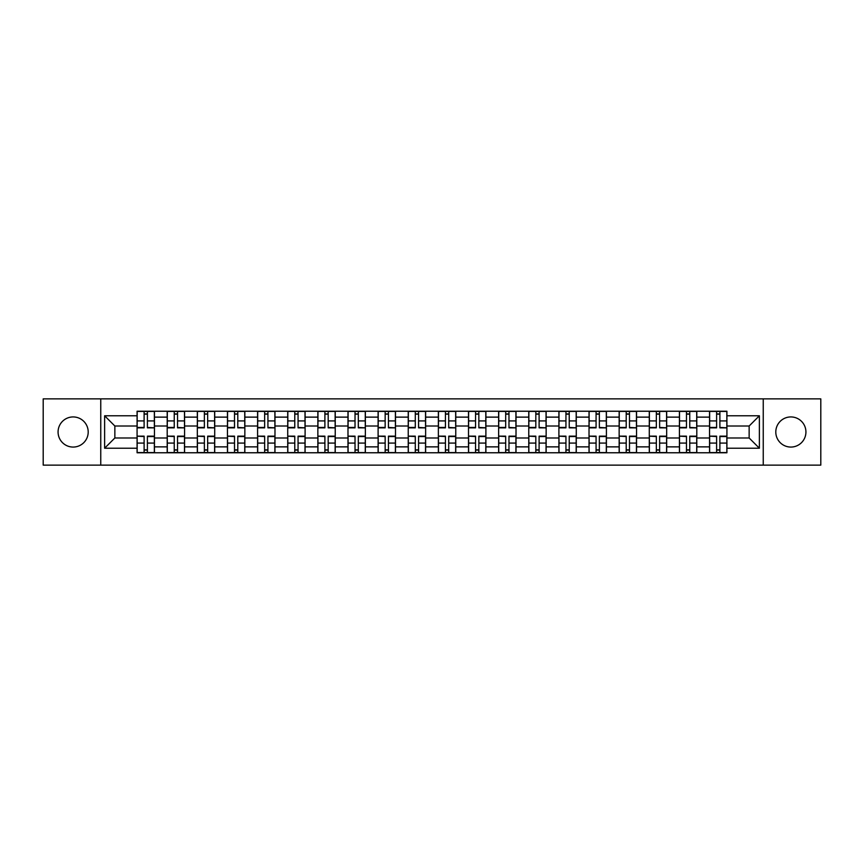 <?xml version="1.0" encoding="UTF-8"?>
<svg xmlns="http://www.w3.org/2000/svg" width="864" height="864" viewBox="0 0 864 864"><rect width="100%" height="100%" fill="white"/><g stroke="black" fill="none" stroke-linecap="round" stroke-linejoin="round"><path stroke-width="1.3" d="M790.862 416.934A15.066 15.066 0 0 0 775.796 432A15.066 15.066 0 0 0 790.862 447.066A15.066 15.066 0 0 0 805.928 432A15.066 15.066 0 0 0 790.862 416.934M73.138 416.934A15.066 15.066 0 0 0 58.072 432A15.066 15.066 0 0 0 73.138 447.066A15.066 15.066 0 0 0 88.204 432A15.066 15.066 0 0 0 73.138 416.934M763.247 465.124L820.8 465.124L820.8 398.876L43.2 398.876L43.2 465.124L763.247 465.124L763.247 398.876M167.195 452.768L167.195 417.128L154.451 417.128L154.451 452.768M154.451 417.128L154.451 411.232M167.195 417.128L167.195 411.232M184.583 411.232L184.583 452.768M197.327 452.768L197.327 411.232M214.715 411.232L214.715 452.768M227.459 452.768L227.459 411.232M244.847 411.232L244.847 452.768M257.591 452.768L257.591 411.232M274.979 411.232L274.979 452.768M287.723 452.768L287.723 411.232M305.1 411.232L305.1 452.768M317.855 452.768L317.855 411.232M335.232 411.232L335.232 452.768M347.987 452.768L347.987 411.232M365.364 411.232L365.364 452.768M378.108 452.768L378.108 411.232M395.496 411.232L395.496 452.768M408.24 452.768L408.24 411.232M425.628 411.232L425.628 452.768M438.372 452.768L438.372 411.232M455.76 411.232L455.76 452.768M468.504 452.768L468.504 411.232M485.892 411.232L485.892 452.768M498.636 452.768L498.636 411.232M516.013 411.232L516.013 452.768M528.768 452.768L528.768 411.232M546.145 411.232L546.145 452.768M558.9 452.768L558.9 411.232M576.277 411.232L576.277 452.768M589.021 452.768L589.021 411.232M606.409 411.232L606.409 452.768M619.153 452.768L619.153 411.232M636.541 411.232L636.541 452.768M649.285 452.768L649.285 411.232M666.673 411.232L666.673 452.768M679.417 452.768L679.417 411.232M696.805 411.232L696.805 452.768M709.549 452.768L709.549 411.232M709.549 437.983L696.805 437.983M679.417 437.983L666.673 437.983M649.285 437.983L636.541 437.983M619.153 437.983L606.409 437.983M589.021 437.983L576.277 437.983M558.9 437.983L546.145 437.983M528.768 437.983L516.013 437.983M498.636 437.983L485.892 437.983M468.504 437.983L455.76 437.983M438.372 437.983L425.628 437.983M408.24 437.983L395.496 437.983M378.108 437.983L365.364 437.983M347.987 437.983L335.232 437.983M317.855 437.983L305.1 437.983M287.723 437.983L274.979 437.983M257.591 437.983L244.847 437.983M227.459 437.983L214.715 437.983M197.327 437.983L184.583 437.983M167.195 437.983L154.451 437.983M709.549 426.017L696.805 426.017M679.417 426.017L666.673 426.017M649.285 426.017L636.541 426.017M619.153 426.017L606.409 426.017M589.021 426.017L576.277 426.017M558.9 426.017L546.145 426.017M528.768 426.017L516.013 426.017M498.636 426.017L485.892 426.017M468.504 426.017L455.76 426.017M438.372 426.017L425.628 426.017M408.24 426.017L395.496 426.017M378.108 426.017L365.364 426.017M347.987 426.017L335.232 426.017M317.855 426.017L305.1 426.017M287.723 426.017L274.979 426.017M257.591 426.017L244.847 426.017M227.459 426.017L214.715 426.017M197.327 426.017L184.583 426.017M167.195 426.017L154.451 426.017M114.858 437.983L137.074 437.983L137.074 426.017L114.858 426.017L114.858 437.983L104.62 448.222L104.62 415.778L137.074 415.778L137.074 426.017M726.926 426.017L726.926 437.983L749.142 437.983L749.142 426.017L726.926 426.017L726.926 411.232L137.074 411.232L137.074 415.778M726.926 415.778L759.38 415.778L759.38 448.222L726.926 448.222L726.926 437.983M137.074 437.983L137.074 452.768L726.926 452.768L726.926 448.222M137.074 448.222L104.62 448.222M100.753 465.124L100.753 398.876M147.398 449.863L144.115 449.863M144.115 414.137L147.398 414.137M177.53 449.863L174.247 449.863M174.247 414.137L177.53 414.137M207.662 449.863L204.379 449.863M204.379 414.137L207.662 414.137M237.794 449.863L234.511 449.863M234.511 414.137L237.794 414.137M267.926 449.863L264.643 449.863M264.643 414.137L267.926 414.137M298.058 449.863L294.775 449.863M294.775 414.137L298.058 414.137M328.18 449.863L324.896 449.863M324.896 414.137L328.18 414.137M358.312 449.863L355.028 449.863M355.028 414.137L358.312 414.137M388.444 449.863L385.16 449.863M385.16 414.137L388.444 414.137M418.576 449.863L415.292 449.863M415.292 414.137L418.576 414.137M448.708 449.863L445.424 449.863M445.424 414.137L448.708 414.137M478.84 449.863L475.556 449.863M475.556 414.137L478.84 414.137M508.972 449.863L505.688 449.863M505.688 414.137L508.972 414.137M539.104 449.863L535.82 449.863M535.82 414.137L539.104 414.137M569.225 449.863L565.942 449.863M565.942 414.137L569.225 414.137M599.357 449.863L596.074 449.863M596.074 414.137L599.357 414.137M629.489 449.863L626.206 449.863M626.206 414.137L629.489 414.137M659.621 449.863L656.338 449.863M656.338 414.137L659.621 414.137M689.753 449.863L686.47 449.863M686.47 414.137L689.753 414.137M719.885 449.863L716.602 449.863M716.602 414.137L719.885 414.137M104.62 415.778L114.858 426.017M749.142 437.983L759.38 448.222M749.142 426.017L759.38 415.778M147.398 427.442L154.354 427.842L147.398 427.842L147.398 411.426L154.354 411.426L150.487 411.426M154.354 427.442L154.354 411.426M144.115 413.942L147.398 413.942M141.026 411.426L137.16 411.426L137.16 427.842L144.115 427.842L144.115 411.426L141.318 411.426M137.16 411.426L150.206 411.426M144.115 436.558L137.16 436.158L144.115 436.158L144.115 452.574L137.16 452.574L141.026 452.574M137.16 436.558L137.16 452.574M147.398 450.058L144.115 450.058M150.487 452.574L154.354 452.574L154.354 436.158L147.398 436.158L147.398 452.574L150.206 452.574M154.354 452.574L141.318 452.574M177.53 427.442L184.486 427.842L177.53 427.842L177.53 411.426L184.486 411.426L180.619 411.426M184.486 427.442L184.486 411.426M174.247 413.942L177.53 413.942M171.158 411.426L167.292 411.426L167.292 427.842L174.247 427.842L174.247 411.426L171.45 411.426M167.292 411.426L180.328 411.426M207.662 427.442L214.618 427.842L207.662 427.842L207.662 411.426L214.618 411.426L210.751 411.426M214.618 427.442L214.618 411.426M204.379 413.942L207.662 413.942M201.29 411.426L197.424 411.426L197.424 427.842L204.379 427.842L204.379 411.426L201.582 411.426M197.424 411.426L210.46 411.426M174.247 436.558L167.292 436.158L174.247 436.158L174.247 452.574L167.292 452.574L171.158 452.574M167.292 436.558L167.292 452.574M177.53 450.058L174.247 450.058M180.619 452.574L184.486 452.574L184.486 436.158L177.53 436.158L177.53 452.574L180.328 452.574M184.486 452.574L171.45 452.574M204.379 436.558L197.424 436.158L204.379 436.158L204.379 452.574L197.424 452.574L201.29 452.574M197.424 436.558L197.424 452.574M207.662 450.058L204.379 450.058M210.751 452.574L214.618 452.574L214.618 436.158L207.662 436.158L207.662 452.574L210.46 452.574M214.618 452.574L201.582 452.574M237.794 427.442L244.75 427.842L237.794 427.842L237.794 411.426L244.75 411.426L240.883 411.426M244.75 427.442L244.75 411.426M234.511 413.942L237.794 413.942M231.422 411.426L227.556 411.426L227.556 427.842L234.511 427.842L234.511 411.426L231.714 411.426M227.556 411.426L240.592 411.426M267.926 427.442L274.882 427.842L267.926 427.842L267.926 411.426L274.882 411.426L271.015 411.426M274.882 427.442L274.882 411.426M264.643 413.942L267.926 413.942M261.554 411.426L257.688 411.426L257.688 427.842L264.643 427.842L264.643 411.426L261.835 411.426M257.688 411.426L270.724 411.426M298.058 427.442L305.003 427.842L298.058 427.842L298.058 411.426L305.003 411.426L301.147 411.426M305.003 427.442L305.003 411.426M294.775 413.942L298.058 413.942M291.676 411.426L287.82 411.426L287.82 427.842L294.775 427.842L294.775 411.426L291.967 411.426M287.82 411.426L300.856 411.426M234.511 436.558L227.556 436.158L234.511 436.158L234.511 452.574L227.556 452.574L231.422 452.574M227.556 436.558L227.556 452.574M237.794 450.058L234.511 450.058M240.883 452.574L244.75 452.574L244.75 436.158L237.794 436.158L237.794 452.574L240.592 452.574M244.75 452.574L231.714 452.574M264.643 436.558L257.688 436.158L264.643 436.158L264.643 452.574L257.688 452.574L261.554 452.574M257.688 436.558L257.688 452.574M267.926 450.058L264.643 450.058M271.015 452.574L274.882 452.574L274.882 436.158L267.926 436.158L267.926 452.574L270.724 452.574M274.882 452.574L261.835 452.574M294.775 436.558L287.82 436.158L294.775 436.158L294.775 452.574L287.82 452.574L291.676 452.574M287.82 436.558L287.82 452.574M298.058 450.058L294.775 450.058M301.147 452.574L305.003 452.574L305.003 436.158L298.058 436.158L298.058 452.574L300.856 452.574M305.003 452.574L291.967 452.574M328.18 427.442L335.135 427.842L328.18 427.842L328.18 411.426L335.135 411.426L331.279 411.426M335.135 427.442L335.135 411.426M324.896 413.942L328.18 413.942M321.808 411.426L317.952 411.426L317.952 427.842L324.896 427.842L324.896 411.426L322.099 411.426M317.952 411.426L330.988 411.426M324.896 436.558L317.952 436.158L324.896 436.158L324.896 452.574L317.952 452.574L321.808 452.574M317.952 436.558L317.952 452.574M328.18 450.058L324.896 450.058M331.279 452.574L335.135 452.574L335.135 436.158L328.18 436.158L328.18 452.574L330.988 452.574M335.135 452.574L322.099 452.574M358.312 427.442L365.267 427.842L358.312 427.842L358.312 411.426L365.267 411.426L361.4 411.426M365.267 427.442L365.267 411.426M355.028 413.942L358.312 413.942M351.94 411.426L348.084 411.426L348.084 427.842L355.028 427.842L355.028 411.426L352.231 411.426M348.084 411.426L361.12 411.426M355.028 436.558L348.084 436.158L355.028 436.158L355.028 452.574L348.084 452.574L351.94 452.574M348.084 436.558L348.084 452.574M358.312 450.058L355.028 450.058M361.4 452.574L365.267 452.574L365.267 436.158L358.312 436.158L358.312 452.574L361.12 452.574M365.267 452.574L352.231 452.574M388.444 427.442L395.399 427.842L388.444 427.842L388.444 411.426L395.399 411.426L391.532 411.426M395.399 427.442L395.399 411.426M385.16 413.942L388.444 413.942M382.072 411.426L378.205 411.426L378.205 427.842L385.16 427.842L385.16 411.426L382.363 411.426M378.205 411.426L391.252 411.426M385.16 436.558L378.205 436.158L385.16 436.158L385.16 452.574L378.205 452.574L382.072 452.574M378.205 436.558L378.205 452.574M388.444 450.058L385.16 450.058M391.532 452.574L395.399 452.574L395.399 436.158L388.444 436.158L388.444 452.574L391.252 452.574M395.399 452.574L382.363 452.574M418.576 427.442L425.531 427.842L418.576 427.842L418.576 411.426L425.531 411.426L421.664 411.426M425.531 427.442L425.531 411.426M415.292 413.942L418.576 413.942M412.204 411.426L408.337 411.426L408.337 427.842L415.292 427.842L415.292 411.426L412.495 411.426M408.337 411.426L421.373 411.426M415.292 436.558L408.337 436.158L415.292 436.158L415.292 452.574L408.337 452.574L412.204 452.574M408.337 436.558L408.337 452.574M418.576 450.058L415.292 450.058M421.664 452.574L425.531 452.574L425.531 436.158L418.576 436.158L418.576 452.574L421.373 452.574M425.531 452.574L412.495 452.574M448.708 427.442L455.663 427.842L448.708 427.842L448.708 411.426L455.663 411.426L451.796 411.426M455.663 427.442L455.663 411.426M445.424 413.942L448.708 413.942M442.336 411.426L438.469 411.426L438.469 427.842L445.424 427.842L445.424 411.426L442.627 411.426M438.469 411.426L451.505 411.426M478.84 427.442L485.795 427.842L478.84 427.842L478.84 411.426L485.795 411.426L481.928 411.426M485.795 427.442L485.795 411.426M475.556 413.942L478.84 413.942M472.468 411.426L468.601 411.426L468.601 427.842L475.556 427.842L475.556 411.426L472.748 411.426M468.601 411.426L481.637 411.426M508.972 427.442L515.916 427.842L508.972 427.842L508.972 411.426L515.916 411.426L512.06 411.426M515.916 427.442L515.916 411.426M505.688 413.942L508.972 413.942M502.6 411.426L498.733 411.426L498.733 427.842L505.688 427.842L505.688 411.426L502.88 411.426M498.733 411.426L511.769 411.426M539.104 427.442L546.048 427.842L539.104 427.842L539.104 411.426L546.048 411.426L542.192 411.426M546.048 427.442L546.048 411.426M535.82 413.942L539.104 413.942M532.721 411.426L528.865 411.426L528.865 427.842L535.82 427.842L535.82 411.426L533.012 411.426M528.865 411.426L541.901 411.426M569.225 427.442L576.18 427.842L569.225 427.842L569.225 411.426L576.18 411.426L572.324 411.426M576.18 427.442L576.18 411.426M565.942 413.942L569.225 413.942M562.853 411.426L558.997 411.426L558.997 427.842L565.942 427.842L565.942 411.426L563.144 411.426M558.997 411.426L572.033 411.426M599.357 427.442L606.312 427.842L599.357 427.842L599.357 411.426L606.312 411.426L602.446 411.426M606.312 427.442L606.312 411.426M596.074 413.942L599.357 413.942M592.985 411.426L589.118 411.426L589.118 427.842L596.074 427.842L596.074 411.426L593.276 411.426M589.118 411.426L602.165 411.426M445.424 436.558L438.469 436.158L445.424 436.158L445.424 452.574L438.469 452.574L442.336 452.574M438.469 436.558L438.469 452.574M448.708 450.058L445.424 450.058M451.796 452.574L455.663 452.574L455.663 436.158L448.708 436.158L448.708 452.574L451.505 452.574M455.663 452.574L442.627 452.574M475.556 436.558L468.601 436.158L475.556 436.158L475.556 452.574L468.601 452.574L472.468 452.574M468.601 436.558L468.601 452.574M478.84 450.058L475.556 450.058M481.928 452.574L485.795 452.574L485.795 436.158L478.84 436.158L478.84 452.574L481.637 452.574M485.795 452.574L472.748 452.574M505.688 436.558L498.733 436.158L505.688 436.158L505.688 452.574L498.733 452.574L502.6 452.574M498.733 436.558L498.733 452.574M508.972 450.058L505.688 450.058M512.06 452.574L515.916 452.574L515.916 436.158L508.972 436.158L508.972 452.574L511.769 452.574M515.916 452.574L502.88 452.574M535.82 436.558L528.865 436.158L535.82 436.158L535.82 452.574L528.865 452.574L532.721 452.574M528.865 436.558L528.865 452.574M539.104 450.058L535.82 450.058M542.192 452.574L546.048 452.574L546.048 436.158L539.104 436.158L539.104 452.574L541.901 452.574M546.048 452.574L533.012 452.574M565.942 436.558L558.997 436.158L565.942 436.158L565.942 452.574L558.997 452.574L562.853 452.574M558.997 436.558L558.997 452.574M569.225 450.058L565.942 450.058M572.324 452.574L576.18 452.574L576.18 436.158L569.225 436.158L569.225 452.574L572.033 452.574M576.18 452.574L563.144 452.574M596.074 436.558L589.118 436.158L596.074 436.158L596.074 452.574L589.118 452.574L592.985 452.574M589.118 436.558L589.118 452.574M599.357 450.058L596.074 450.058M602.446 452.574L606.312 452.574L606.312 436.158L599.357 436.158L599.357 452.574L602.165 452.574M606.312 452.574L593.276 452.574M629.489 427.442L636.444 427.842L629.489 427.842L629.489 411.426L636.444 411.426L632.578 411.426M636.444 427.442L636.444 411.426M626.206 413.942L629.489 413.942M623.117 411.426L619.25 411.426L619.25 427.842L626.206 427.842L626.206 411.426L623.408 411.426M619.25 411.426L632.286 411.426M626.206 436.558L619.25 436.158L626.206 436.158L626.206 452.574L619.25 452.574L623.117 452.574M619.25 436.558L619.25 452.574M629.489 450.058L626.206 450.058M632.578 452.574L636.444 452.574L636.444 436.158L629.489 436.158L629.489 452.574L632.286 452.574M636.444 452.574L623.408 452.574M659.621 427.442L666.576 427.842L659.621 427.842L659.621 411.426L666.576 411.426L662.71 411.426M666.576 427.442L666.576 411.426M656.338 413.942L659.621 413.942M653.249 411.426L649.382 411.426L649.382 427.842L656.338 427.842L656.338 411.426L653.54 411.426M649.382 411.426L662.418 411.426M656.338 436.558L649.382 436.158L656.338 436.158L656.338 452.574L649.382 452.574L653.249 452.574M649.382 436.558L649.382 452.574M659.621 450.058L656.338 450.058M662.71 452.574L666.576 452.574L666.576 436.158L659.621 436.158L659.621 452.574L662.418 452.574M666.576 452.574L653.54 452.574M689.753 427.442L696.708 427.842L689.753 427.842L689.753 411.426L696.708 411.426L692.842 411.426M696.708 427.442L696.708 411.426M686.47 413.942L689.753 413.942M683.381 411.426L679.514 411.426L679.514 427.842L686.47 427.842L686.47 411.426L683.672 411.426M679.514 411.426L692.55 411.426M686.47 436.558L679.514 436.158L686.47 436.158L686.47 452.574L679.514 452.574L683.381 452.574M679.514 436.558L679.514 452.574M689.753 450.058L686.47 450.058M692.842 452.574L696.708 452.574L696.708 436.158L689.753 436.158L689.753 452.574L692.55 452.574M696.708 452.574L683.672 452.574M719.885 427.442L726.84 427.842L719.885 427.842L719.885 411.426L726.84 411.426L722.974 411.426M726.84 427.442L726.84 411.426M716.602 413.942L719.885 413.942M713.513 411.426L709.646 411.426L709.646 427.842L716.602 427.842L716.602 411.426L713.794 411.426M709.646 411.426L722.682 411.426M716.602 436.558L709.646 436.158L716.602 436.158L716.602 452.574L709.646 452.574L713.513 452.574M709.646 436.558L709.646 452.574M719.885 450.058L716.602 450.058M722.974 452.574L726.84 452.574L726.84 436.158L719.885 436.158L719.885 452.574L722.682 452.574M726.84 452.574L713.794 452.574M679.417 417.128L666.673 417.128M649.285 417.128L636.541 417.128M619.153 417.128L606.409 417.128M589.021 417.128L576.277 417.128M558.9 417.128L546.145 417.128M528.768 417.128L516.013 417.128M498.636 417.128L485.892 417.128M468.504 417.128L455.76 417.128M438.372 417.128L425.628 417.128M408.24 417.128L395.496 417.128M378.108 417.128L365.364 417.128M347.987 417.128L335.232 417.128M317.855 417.128L305.1 417.128M287.723 417.128L274.979 417.128M257.591 417.128L244.847 417.128M227.459 417.128L214.715 417.128M197.327 417.128L184.583 417.128M709.549 417.128L696.805 417.128M679.417 446.872L666.673 446.872M649.285 446.872L636.541 446.872M619.153 446.872L606.409 446.872M589.021 446.872L576.277 446.872M558.9 446.872L546.145 446.872M528.768 446.872L516.013 446.872M498.636 446.872L485.892 446.872M468.504 446.872L455.76 446.872M438.372 446.872L425.628 446.872M408.24 446.872L395.496 446.872M378.108 446.872L365.364 446.872M347.987 446.872L335.232 446.872M317.855 446.872L305.1 446.872M287.723 446.872L274.979 446.872M257.591 446.872L244.847 446.872M227.459 446.872L214.715 446.872M197.327 446.872L184.583 446.872M167.195 446.872L154.451 446.872M709.549 446.872L696.805 446.872M147.398 420.919L154.354 420.919M137.16 427.442L144.115 427.442M137.16 420.919L144.115 420.919M144.115 443.081L137.16 443.081M154.354 436.558L147.398 436.558M154.354 443.081L147.398 443.081M177.53 420.919L184.486 420.919M167.292 427.442L174.247 427.442M167.292 420.919L174.247 420.919M207.662 420.919L214.618 420.919M197.424 427.442L204.379 427.442M197.424 420.919L204.379 420.919M174.247 443.081L167.292 443.081M184.486 436.558L177.53 436.558M184.486 443.081L177.53 443.081M204.379 443.081L197.424 443.081M214.618 436.558L207.662 436.558M214.618 443.081L207.662 443.081M237.794 420.919L244.75 420.919M227.556 427.442L234.511 427.442M227.556 420.919L234.511 420.919M267.926 420.919L274.882 420.919M257.688 427.442L264.643 427.442M257.688 420.919L264.643 420.919M298.058 420.919L305.003 420.919M287.82 427.442L294.775 427.442M287.82 420.919L294.775 420.919M234.511 443.081L227.556 443.081M244.75 436.558L237.794 436.558M244.75 443.081L237.794 443.081M264.643 443.081L257.688 443.081M274.882 436.558L267.926 436.558M274.882 443.081L267.926 443.081M294.775 443.081L287.82 443.081M305.003 436.558L298.058 436.558M305.003 443.081L298.058 443.081M328.18 420.919L335.135 420.919M317.952 427.442L324.896 427.442M317.952 420.919L324.896 420.919M324.896 443.081L317.952 443.081M335.135 436.558L328.18 436.558M335.135 443.081L328.18 443.081M358.312 420.919L365.267 420.919M348.084 427.442L355.028 427.442M348.084 420.919L355.028 420.919M355.028 443.081L348.084 443.081M365.267 436.558L358.312 436.558M365.267 443.081L358.312 443.081M388.444 420.919L395.399 420.919M378.205 427.442L385.16 427.442M378.205 420.919L385.16 420.919M385.16 443.081L378.205 443.081M395.399 436.558L388.444 436.558M395.399 443.081L388.444 443.081M418.576 420.919L425.531 420.919M408.337 427.442L415.292 427.442M408.337 420.919L415.292 420.919M415.292 443.081L408.337 443.081M425.531 436.558L418.576 436.558M425.531 443.081L418.576 443.081M448.708 420.919L455.663 420.919M438.469 427.442L445.424 427.442M438.469 420.919L445.424 420.919M478.84 420.919L485.795 420.919M468.601 427.442L475.556 427.442M468.601 420.919L475.556 420.919M508.972 420.919L515.916 420.919M498.733 427.442L505.688 427.442M498.733 420.919L505.688 420.919M539.104 420.919L546.048 420.919M528.865 427.442L535.82 427.442M528.865 420.919L535.82 420.919M569.225 420.919L576.18 420.919M558.997 427.442L565.942 427.442M558.997 420.919L565.942 420.919M599.357 420.919L606.312 420.919M589.118 427.442L596.074 427.442M589.118 420.919L596.074 420.919M445.424 443.081L438.469 443.081M455.663 436.558L448.708 436.558M455.663 443.081L448.708 443.081M475.556 443.081L468.601 443.081M485.795 436.558L478.84 436.558M485.795 443.081L478.84 443.081M505.688 443.081L498.733 443.081M515.916 436.558L508.972 436.558M515.916 443.081L508.972 443.081M535.82 443.081L528.865 443.081M546.048 436.558L539.104 436.558M546.048 443.081L539.104 443.081M565.942 443.081L558.997 443.081M576.18 436.558L569.225 436.558M576.18 443.081L569.225 443.081M596.074 443.081L589.118 443.081M606.312 436.558L599.357 436.558M606.312 443.081L599.357 443.081M629.489 420.919L636.444 420.919M619.25 427.442L626.206 427.442M619.25 420.919L626.206 420.919M626.206 443.081L619.25 443.081M636.444 436.558L629.489 436.558M636.444 443.081L629.489 443.081M659.621 420.919L666.576 420.919M649.382 427.442L656.338 427.442M649.382 420.919L656.338 420.919M656.338 443.081L649.382 443.081M666.576 436.558L659.621 436.558M666.576 443.081L659.621 443.081M689.753 420.919L696.708 420.919M679.514 427.442L686.47 427.442M679.514 420.919L686.47 420.919M686.47 443.081L679.514 443.081M696.708 436.558L689.753 436.558M696.708 443.081L689.753 443.081M719.885 420.919L726.84 420.919M709.646 427.442L716.602 427.442M709.646 420.919L716.602 420.919M716.602 443.081L709.646 443.081M726.84 436.558L719.885 436.558M726.84 443.081L719.885 443.081"/></g></svg>
